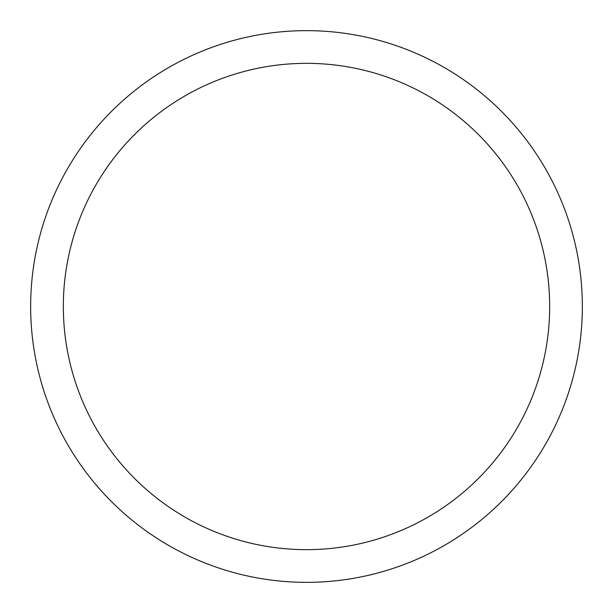 <?xml version="1.0" encoding="UTF-8"?>
<svg xmlns="http://www.w3.org/2000/svg" width="613" height="613" viewBox="0 0 613 613"><rect width="100%" height="100%" fill="white"/><g stroke="black" fill="none" stroke-linecap="round" stroke-linejoin="round"><path stroke-width="0.46" stroke-dasharray="3.06 2.3" d="M30.65 306.5A275.85 275.85 0 0 0 306.5 582.35A275.85 275.85 0 0 0 582.35 306.5A275.85 275.85 0 0 0 306.5 30.65A275.85 275.85 0 0 0 30.65 306.5M549.662 306.5A243.162 243.162 0 0 0 306.5 63.338A243.162 243.162 0 0 0 63.338 306.5A243.162 243.162 0 0 0 306.5 549.662A243.162 243.162 0 0 0 549.662 306.5"/><path stroke-width="0.92" d="M582.35 306.5A275.85 275.85 0 0 1 306.5 582.35A275.85 275.85 0 0 1 30.65 306.5A275.85 275.85 0 0 1 306.5 30.65A275.85 275.85 0 0 1 582.35 306.5M549.662 306.5A243.162 243.162 0 0 0 306.5 63.338A243.162 243.162 0 0 0 63.338 306.5A243.162 243.162 0 0 0 306.5 549.662A243.162 243.162 0 0 0 549.662 306.5"/></g></svg>
